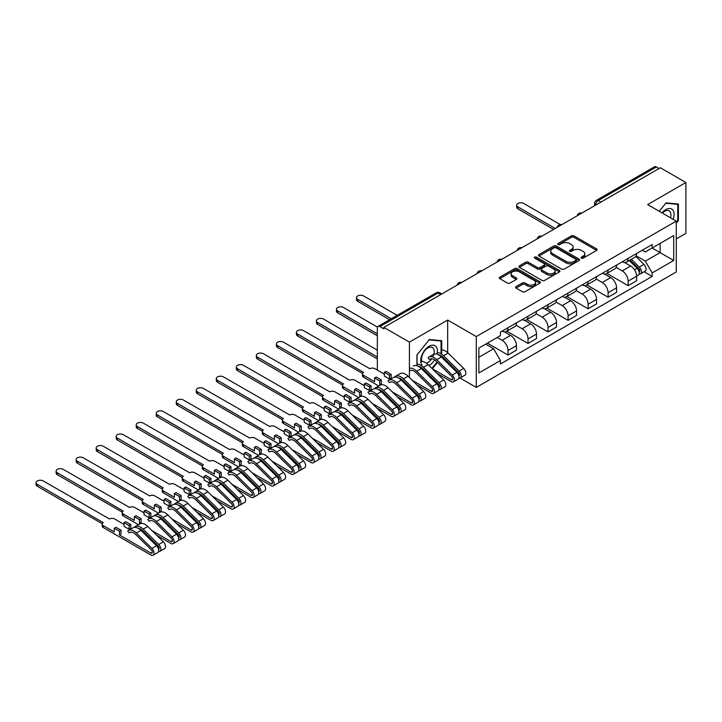 <?xml version="1.0" encoding="UTF-8"?>
<svg xmlns="http://www.w3.org/2000/svg" width="722" height="722" viewBox="0 0 722 722"><rect width="100%" height="100%" fill="white"/><g stroke="black" fill="none" stroke-linecap="round" stroke-linejoin="round"><path stroke-width="1.08" d="M581.454 258.124A1.245 0.722 0 0 0 583.223 258.124L596.607 250.39A1.778 1.029 0 0 0 597.13 249.668A1.778 1.029 0 0 0 596.607 248.937L573.927 235.85A1.778 1.029 0 0 0 571.409 235.85L558.025 243.576A1.245 0.722 0 0 0 557.655 244.081A1.245 0.722 0 0 0 558.025 244.596A1.245 0.722 0 0 0 559.785 244.596L561.517 243.594A5.704 3.294 0 0 1 569.577 243.594L571.472 244.686A5.704 3.294 0 0 1 573.142 247.014A5.704 3.294 0 0 1 571.472 249.343L569.739 250.335A1.245 0.722 0 0 0 569.369 250.85A1.245 0.722 0 0 0 569.739 251.355A1.245 0.722 0 0 0 571.499 251.355L573.232 250.353A5.704 3.294 0 0 1 581.3 250.353L583.186 251.446A5.704 3.294 0 0 1 584.856 253.774A5.704 3.294 0 0 1 583.186 256.102L581.454 257.104A1.245 0.722 0 0 0 581.093 257.61A1.245 0.722 0 0 0 581.454 258.124L581.454 257.104M516.095 286.616A1.778 1.029 0 0 0 515.58 287.347A1.778 1.029 0 0 0 516.095 288.069L522.457 291.742A1.778 1.029 0 0 0 524.984 291.742L539.848 283.159A1.778 1.029 0 0 0 540.372 282.437A1.778 1.029 0 0 0 539.848 281.706L517.169 268.611A1.778 1.029 0 0 0 514.651 268.611L499.786 277.194A1.778 1.029 0 0 0 499.263 277.925A1.778 1.029 0 0 0 499.786 278.656L507.467 283.087A1.778 1.029 0 0 0 509.985 283.087L516.347 279.414A1.778 1.029 0 0 0 516.871 278.692A1.778 1.029 0 0 0 516.347 277.961L512.539 275.759A4.765 2.753 0 0 1 511.14 273.818A4.765 2.753 0 0 1 514.082 271.273A4.765 2.753 0 0 1 519.28 271.869L534.208 280.488A4.765 2.753 0 0 1 535.607 282.437A4.765 2.753 0 0 1 532.665 284.973A4.765 2.753 0 0 1 527.466 284.378L524.984 282.943A1.778 1.029 0 0 0 522.457 282.943L516.095 286.616L516.095 288.069M476.294 336.578L447.676 320.054L409.419 342.138L383.878 327.391L660.359 167.766L685.9 182.513L647.652 204.597L676.27 221.122L476.294 336.578L476.294 387.416L676.27 271.959L676.27 221.122M561.644 269.125A1.778 1.029 0 0 0 564.162 269.125L579.026 260.543A1.778 1.029 0 0 0 579.549 259.812A1.778 1.029 0 0 0 579.026 259.09L556.355 245.994A1.778 1.029 0 0 0 553.828 245.994L538.964 254.577A1.778 1.029 0 0 0 538.441 255.308A1.778 1.029 0 0 0 538.964 256.03L561.644 269.125M535.119 258.395A1.245 0.722 0 0 1 536.383 258.566L536.383 257.086L559.442 270.398A1.778 1.029 0 0 1 559.956 271.129A1.778 1.029 0 0 1 559.442 271.851L544.568 280.434A1.778 1.029 0 0 1 542.051 280.434L519.371 267.339L519.371 265.886A1.778 1.029 0 0 0 518.856 266.617A1.778 1.029 0 0 0 519.371 267.339M519.371 265.886L525.733 262.212A1.778 1.029 0 0 1 528.26 262.212L537.457 267.528A1.778 1.029 0 0 0 539.975 267.528L544.198 265.091A1.778 1.029 0 0 0 544.713 264.36A1.778 1.029 0 0 0 544.198 263.629L534.623 258.106A1.245 0.722 0 0 1 534.253 257.592A1.245 0.722 0 0 1 535.02 256.933A1.245 0.722 0 0 1 536.383 257.086M676.27 238.91L685.9 233.35L685.9 182.513M460.013 378.012L476.294 387.416M419.311 387.263L420.141 386.784M439.337 375.702L440.167 375.223M383.878 327.391L383.878 328.871L379.898 326.57A3.628 2.094 -120 0 0 378.084 326.398A3.628 2.094 -120 0 0 377.335 328.059L377.335 369.998A3.628 2.094 -120 0 0 377.335 370.07M409.419 342.138L409.419 377.507M409.419 386.775L409.419 388.147M600.93 202.079L598.231 200.517A3.628 2.094 60 0 0 596.417 200.346L654.565 166.773A3.628 2.094 60 0 1 656.379 166.953L598.231 200.517A3.628 2.094 120 0 0 595.668 204.967L595.668 205.12M659.078 168.506L656.379 166.953M628.14 258.395A8.348 4.819 60 0 1 626.407 262.149L634.882 257.258A8.348 4.819 -120 0 0 636.614 253.503M616.119 267.393L622.238 270.921A8.348 4.819 60 0 1 628.14 281.147L636.614 276.255A8.348 4.819 -120 0 0 630.703 266.03L624.647 262.528M636.614 276.255L636.614 280.777L628.14 285.668L606.904 273.412M626.407 262.149A8.348 4.819 60 0 1 622.301 261.77M628.14 281.147L628.14 285.668M608.114 269.956A8.348 4.819 60 0 1 606.39 273.71L614.855 268.819A8.348 4.819 -120 0 0 616.588 265.064M586.878 284.964L608.114 297.229L616.588 292.338L616.588 287.816A8.348 4.819 -120 0 0 610.686 277.591L604.621 274.089M606.39 273.71A8.348 4.819 60 0 1 602.274 273.331M596.092 278.954L602.211 282.483A8.348 4.819 60 0 1 608.114 292.708L608.114 297.229M588.096 281.517A8.348 4.819 60 0 1 586.363 285.262L594.838 280.38A8.348 4.819 -120 0 0 596.562 276.625M566.86 296.525L588.096 308.79L596.562 303.899L596.562 299.377A8.348 4.819 -120 0 0 590.659 289.152L584.594 285.65M586.363 285.262A8.348 4.819 60 0 1 582.257 284.892M576.075 290.506L582.194 294.044A8.348 4.819 60 0 1 588.096 304.269L588.096 308.79M568.07 293.078A8.348 4.819 60 0 1 566.337 296.823L574.811 291.932A8.348 4.819 -120 0 0 576.544 288.186M546.834 308.086L568.07 320.351L576.544 315.46L576.544 310.938A8.348 4.819 -120 0 0 570.642 300.713L564.577 297.211M566.337 296.823A8.348 4.819 60 0 1 562.23 296.453M556.048 302.067L562.167 305.605A8.348 4.819 60 0 1 568.07 315.83L568.07 320.351M548.043 304.639A8.348 4.819 60 0 1 546.319 308.384L554.785 303.493A8.348 4.819 -120 0 0 556.518 299.747M526.807 319.647L548.043 331.912L556.518 327.021L556.518 322.499A8.348 4.819 -120 0 0 550.615 312.274L544.55 308.772M546.319 308.384A8.348 4.819 60 0 1 542.204 308.014M536.022 313.628L542.141 317.166A8.348 4.819 60 0 1 548.043 327.391L548.043 331.912M528.026 316.2A8.348 4.819 60 0 1 526.293 319.945L534.767 315.054A8.348 4.819 -120 0 0 536.491 311.308M506.79 331.208L528.026 343.473L536.491 338.582L536.491 334.06A8.348 4.819 -120 0 0 530.589 323.835L524.524 320.333M526.293 319.945A8.348 4.819 60 0 1 522.187 319.575M516.004 325.189L522.123 328.727A8.348 4.819 60 0 1 528.026 338.952L528.026 343.473M507.999 327.761A8.348 4.819 60 0 1 506.266 331.506L514.741 326.615A8.348 4.819 -120 0 0 516.474 322.869M487.395 343.14L507.999 355.034L516.474 350.143L516.474 345.621A8.348 4.819 -120 0 0 510.571 335.396L504.507 331.894M506.266 331.506A8.348 4.819 60 0 1 502.16 331.127M497.214 337.472L502.097 340.288A8.348 4.819 60 0 1 507.999 350.513L507.999 355.034M642.327 250.209L645.342 251.951L673.707 235.571L660.098 243.431L660.098 252.619L645.342 261.138L636.145 255.832M478.867 357.255L493.622 348.735L500.427 360.513L478.867 372.967L478.867 348.067L500.427 335.613L500.427 332.129L652.146 244.541L652.146 248.025L673.707 260.471L652.146 272.925L645.342 261.138M673.707 235.571L673.707 260.471M500.427 360.513L500.427 363.996L652.146 276.409L652.146 272.925M676.27 223.161L678.391 220.526L678.391 204.01L666.009 202.9L659.258 211.302L665.747 203.27L677.75 204.344L677.75 220.345L676.27 222.177M447.676 320.054L447.676 352.634M447.676 361.884L447.676 363.256M424.996 372.2L426.522 372.335M441.702 354.222L441.702 340.658L429.319 339.557L416.928 354.962L416.928 365.765M441.62 357.282L441.702 356.163M432.352 368.816L437.46 362.453M493.622 348.735L485.662 344.141M644.105 271.761L652.146 276.409M677.75 220.156L678.391 220.526M441.241 356.903L441.702 357.173M581.95 258.296L583.186 257.583A5.704 3.294 0 0 0 584.856 255.254L584.856 253.774M573.142 247.014L573.142 248.494A5.704 3.294 0 0 1 571.472 250.823L570.236 251.536M596.607 248.937L596.607 250.39L573.927 237.33A1.778 1.029 0 0 0 571.409 237.33L558.521 244.767M579.008 260.552L556.355 247.475A1.778 1.029 0 0 0 553.828 247.475L538.991 256.048L538.964 254.577M575.876 260.326A1.245 0.722 0 0 0 576.246 259.812A1.245 0.722 0 0 0 575.876 259.306L555.976 247.808A1.245 0.722 0 0 0 554.207 247.808L552.384 248.864A5.704 3.294 0 0 0 550.715 251.193A5.704 3.294 0 0 0 552.384 253.521L565.994 261.373A5.704 3.294 0 0 0 574.053 261.373L575.876 260.326L575.876 261.806A1.245 0.722 0 0 0 576.246 261.292L576.246 259.812M550.715 251.193L550.715 252.673A5.704 3.294 0 0 0 552.384 255.001L552.384 253.521M575.876 261.806L574.053 262.862A5.704 3.294 0 0 1 565.994 262.862L552.384 255.001M519.398 267.357L525.733 263.692L525.733 262.212M544.713 264.36L544.713 265.84A1.778 1.029 0 0 1 544.198 266.571L539.975 269.008A1.778 1.029 0 0 1 537.457 269.008L528.26 263.692A1.778 1.029 0 0 0 525.733 263.692M536.383 258.566L559.415 271.869M546.996 273.033A4.765 2.753 0 0 0 552.195 273.629A4.765 2.753 0 0 0 555.137 271.084A4.765 2.753 0 0 0 553.738 269.144L548.476 266.102A1.778 1.029 0 0 0 545.958 266.102L541.735 268.539A1.778 1.029 0 0 0 541.211 269.27A1.778 1.029 0 0 0 541.735 270.001L546.996 273.033L546.996 274.513A4.765 2.753 0 0 0 552.195 275.109A4.765 2.753 0 0 0 555.137 272.573L555.137 271.084M541.211 269.27L541.211 270.75A1.778 1.029 0 0 0 541.735 271.481L541.735 270.001M546.996 274.513L541.735 271.481M535.607 282.437L535.607 283.917A4.765 2.753 0 0 1 532.665 286.463A4.765 2.753 0 0 1 527.466 285.867L524.984 284.423A1.778 1.029 0 0 0 522.457 284.423L516.122 288.087M511.14 273.818L511.14 275.299A4.765 2.753 0 0 0 512.539 277.248L512.539 275.759M516.329 279.432L512.539 277.248M539.848 281.706L539.848 283.159L517.169 270.1A1.778 1.029 0 0 0 514.651 270.1L499.804 278.665L499.786 277.194M629.214 260.525L637.102 268.304A4.54 2.617 60 0 1 638.302 275.109L636.605 276.093M630.793 262.077L634.133 264.008M560.191 224.506L523.784 203.487A4.179 2.41 -0 0 0 519.235 202.963A4.179 2.41 -0 0 0 516.663 205.192A4.179 2.41 -0 0 0 517.882 206.898L555.236 228.459M630.089 260.019L638.726 268.539A2.175 1.254 60 0 1 639.304 271.806A2.175 1.254 60 0 1 639.105 271.887M631.398 259.261L639.286 267.05A4.54 2.617 60 0 1 640.486 273.855A4.54 2.617 60 0 1 639.114 273.999M635.811 256.391L643.907 264.378A4.54 2.617 60 0 1 645.107 271.183L640.486 273.855M553.566 229.425L517.882 208.82A4.179 2.41 180 0 1 516.663 207.115L516.663 205.192M673.184 219.344A11.796 6.814 120 0 0 672.976 210.282A11.796 6.814 120 0 0 661.966 212.864M670.485 217.782A8.935 5.153 120 0 0 670.052 211.79A8.935 5.153 120 0 0 669.041 210.86A8.935 5.153 120 0 0 662.336 213.071M676.956 203.884L677.75 204.344M437.018 354.222A11.796 6.814 120 0 0 436.287 346.93A11.796 6.814 120 0 0 424.888 349.99A11.796 6.814 120 0 0 421.838 364.908M432.794 357.02A8.935 5.153 120 0 0 433.362 348.437A8.935 5.153 120 0 0 432.361 347.508A8.935 5.153 120 0 0 424.301 351.325A8.935 5.153 120 0 0 422.135 361.578M425.809 371.631L424.283 371.496M417.063 365.801L417.063 354.845L429.058 339.918L441.061 340.992L441.061 353.807M440.267 340.531L441.061 340.992M441.061 355.738L441.061 356.74M437.027 362.02L431.909 368.373M429.058 365.558A11.796 6.814 120 0 0 434.617 359.89M426.413 363.193A8.935 5.153 120 0 0 431.756 358.78M397.19 315.361L363.599 295.966A4.179 2.41 -0 0 0 359.051 295.442A4.179 2.41 -0 0 0 356.469 297.672A4.179 2.41 -0 0 0 357.697 299.377L391.288 318.772M389.618 319.738L357.697 301.309A4.179 2.41 180 0 1 356.469 299.603L356.469 297.672M432.288 368.752L451.205 379.673A2.175 1.254 -120 0 0 452.288 379.781A2.175 1.254 -120 0 0 451.719 376.514L436.151 361.153A8.529 4.928 -120 0 0 429.87 359.168A8.529 4.928 -120 0 0 429.409 359.493L428.101 357.543A10.893 6.29 60 0 1 428.688 357.119A10.893 6.29 60 0 1 436.702 359.655L452.279 375.016A4.54 2.617 60 0 1 453.47 381.821A4.54 2.617 60 0 1 451.205 381.595L437 373.4M433.859 354.195A10.893 6.29 60 0 1 441.322 356.993L456.9 372.353A4.54 2.617 60 0 1 458.091 379.158L453.47 381.821M450.582 366.117L453.921 368.049M377.498 327.111L343.582 307.527A4.179 2.41 -0 0 0 339.024 307.003A4.179 2.41 -0 0 0 336.452 309.233A4.179 2.41 -0 0 0 337.67 310.938L377.335 333.835M438.489 354.845A8.529 4.928 60 0 1 442.947 357.228L458.524 372.588A2.175 1.254 60 0 1 459.093 375.855A2.175 1.254 60 0 1 458.894 375.927M437.297 352.688A10.893 6.29 60 0 1 443.507 355.729L459.075 371.09A4.54 2.617 60 0 1 460.275 377.895A4.54 2.617 60 0 1 458.903 378.039M441.702 350.035A10.893 6.29 60 0 1 448.127 353.058L463.695 368.428A4.54 2.617 60 0 1 464.896 375.223L460.275 377.895M377.335 335.766L337.67 312.861A4.179 2.41 180 0 1 336.452 311.164L336.452 309.233M412.262 380.313L431.178 391.234A2.175 1.254 -120 0 0 432.27 391.342A2.175 1.254 -120 0 0 431.693 388.075L416.125 372.714A8.529 4.928 -120 0 0 409.843 370.729M413.282 366.018A10.893 6.29 60 0 1 421.305 368.554L436.873 383.914A4.54 2.617 60 0 1 438.073 390.719L433.453 393.382A4.54 2.617 60 0 1 431.178 393.156L416.973 384.952M409.419 368.355A10.893 6.29 60 0 1 416.684 371.216L432.252 386.577A4.54 2.617 60 0 1 433.453 393.382M430.556 377.678L433.904 379.61M377.335 350.143L323.555 319.088A4.179 2.41 -0 0 0 319.007 318.564A4.179 2.41 -0 0 0 316.426 320.794A4.179 2.41 -0 0 0 317.653 322.499L377.335 356.957M418.462 366.406A8.529 4.928 60 0 1 422.93 368.789L438.498 384.149A2.175 1.254 60 0 1 439.075 387.407A2.175 1.254 60 0 1 438.877 387.488M417.063 364.258A10.893 6.29 60 0 1 423.48 367.29L439.057 382.651A4.54 2.617 60 0 1 440.249 389.456A4.54 2.617 60 0 1 438.877 389.6M420.773 361.785A10.893 6.29 60 0 1 428.101 364.619L443.678 379.98A4.54 2.617 60 0 1 444.869 386.784L440.249 389.456M377.335 358.888L317.653 324.422A4.179 2.41 180 0 1 316.426 322.725L316.426 320.794M384.33 374.113L374.962 368.707A3.628 2.094 -0 0 0 369.826 368.707L303.529 330.649A4.179 2.41 -0 0 0 298.98 330.125A4.179 2.41 -0 0 0 296.408 332.355A4.179 2.41 -0 0 0 297.626 334.06L363.536 372.335A3.628 2.094 -0 0 0 362.471 373.815A3.628 2.094 -0 0 0 363.536 375.296L374.574 381.667L374.574 377.967L379.709 380.927L379.709 384.636L381.378 383.671L381.378 379.971L376.243 377.001L374.574 377.967M384.33 372.335L389.465 375.296L391.134 374.339L385.999 371.37L384.33 372.335L384.33 376.036L389.465 379.005L391.134 378.039L391.793 378.418M392.245 391.875L411.152 402.795A2.175 1.254 -120 0 0 412.244 402.903A2.175 1.254 -120 0 0 411.675 399.636L396.098 384.275A8.529 4.928 -120 0 0 389.817 382.29A8.529 4.928 -120 0 0 389.357 382.615L388.057 380.665A10.893 6.29 60 0 1 388.644 380.241A10.893 6.29 60 0 1 396.658 382.777L412.226 398.138A4.54 2.617 60 0 1 413.426 404.943A4.54 2.617 60 0 1 411.152 404.717L396.956 396.513M390.331 382.055L389.357 382.615M388.644 380.241L393.264 377.579A10.893 6.29 60 0 1 401.279 380.106L416.847 395.475A4.54 2.617 60 0 1 418.047 402.271L413.426 404.943M379.709 384.636L380.395 385.034M410.538 389.239L413.877 391.171M398.445 377.967A8.529 4.928 60 0 1 402.903 380.341L418.471 395.71A2.175 1.254 60 0 1 419.049 398.968A2.175 1.254 60 0 1 418.85 399.049M395.078 377.065L394.853 376.74A10.893 6.29 60 0 1 395.439 376.315A10.893 6.29 60 0 1 403.463 378.851L419.031 394.212A4.54 2.617 60 0 1 420.231 401.017A4.54 2.617 60 0 1 418.859 401.161M395.439 376.315L400.06 373.644A10.893 6.29 60 0 1 408.083 376.18L423.652 391.541A4.54 2.617 60 0 1 424.852 398.345L420.231 401.017M378.698 385.981L363.536 377.227A3.628 2.094 180 0 1 362.471 375.747L362.471 373.815M362.525 373.454L297.626 335.983A4.179 2.41 180 0 1 296.408 334.277L296.408 332.355M391.134 374.339L391.134 378.039M389.465 375.296L389.465 379.005M379.709 380.927L381.378 379.971M364.303 385.674L354.935 380.259A3.628 2.094 -0 0 0 349.8 380.259L283.511 342.21A4.179 2.41 -0 0 0 278.954 341.687A4.179 2.41 -0 0 0 276.382 343.916A4.179 2.41 -0 0 0 277.6 345.621L343.51 383.896A3.628 2.094 -0 0 0 342.454 385.377A3.628 2.094 -0 0 0 343.51 386.857L354.556 393.228L354.556 389.528L359.682 392.488L359.682 396.197L361.352 395.232L361.352 391.532L356.217 388.562L354.556 389.528M364.303 383.896L369.438 386.857L371.108 385.9L365.973 382.931L364.303 383.896L364.303 387.597L369.438 390.566L371.108 389.6L371.767 389.979M372.218 403.436L391.134 414.356A2.175 1.254 -120 0 0 392.226 414.464A2.175 1.254 -120 0 0 391.649 411.197L376.081 395.837A8.529 4.928 -120 0 0 369.799 393.851A8.529 4.928 -120 0 0 369.339 394.176L368.03 392.226A10.893 6.29 60 0 1 368.617 391.802A10.893 6.29 60 0 1 376.631 394.338L392.208 409.699A4.54 2.617 60 0 1 393.4 416.504A4.54 2.617 60 0 1 391.134 416.278L376.929 408.074M370.314 393.616L369.339 394.176M368.617 391.802L373.238 389.131A10.893 6.29 60 0 1 381.252 391.667L396.829 407.027A4.54 2.617 60 0 1 398.021 413.832L393.4 416.504M359.682 396.197L360.368 396.586M390.512 400.8L393.851 402.732M378.418 389.528A8.529 4.928 60 0 1 382.877 391.902L398.454 407.262A2.175 1.254 60 0 1 399.022 410.529A2.175 1.254 60 0 1 398.824 410.61M375.052 388.626L374.835 388.301A10.893 6.29 60 0 1 375.422 387.876A10.893 6.29 60 0 1 383.436 390.412L399.004 405.773A4.54 2.617 60 0 1 400.205 412.578A4.54 2.617 60 0 1 398.833 412.722M375.422 387.876L380.043 385.205A10.893 6.29 60 0 1 388.057 387.741L403.625 403.102A4.54 2.617 60 0 1 404.825 409.906L400.205 412.578M358.681 397.542L343.51 388.788A3.628 2.094 180 0 1 342.454 387.308L342.454 385.377M342.508 385.016L277.6 347.544A4.179 2.41 180 0 1 276.382 345.838L276.382 343.916M371.108 385.9L371.108 389.6M369.438 386.857L369.438 390.566M359.682 392.488L361.352 391.532M344.286 397.235L334.918 391.82A3.628 2.094 -0 0 0 329.783 391.82L263.485 353.771A4.179 2.41 -0 0 0 258.936 353.248A4.179 2.41 -0 0 0 256.355 355.477A4.179 2.41 -0 0 0 257.583 357.182L323.492 395.457A3.628 2.094 -0 0 0 322.427 396.938A3.628 2.094 -0 0 0 323.492 398.418L334.53 404.789L334.53 401.089L339.665 404.049L339.665 407.759L341.335 406.793L341.335 403.084L336.199 400.123L334.53 401.089M344.286 395.457L349.421 398.418L351.091 397.452L345.955 394.492L344.286 395.457L344.286 399.158L349.421 402.127L351.091 401.161L351.749 401.54M352.201 414.997L371.108 425.908A2.175 1.254 -120 0 0 372.2 426.016A2.175 1.254 -120 0 0 371.622 422.758L356.054 407.398A8.529 4.928 -120 0 0 349.773 405.403A8.529 4.928 -120 0 0 349.313 405.737L348.004 403.788A10.893 6.29 60 0 1 348.591 403.363A10.893 6.29 60 0 1 356.614 405.899L372.182 421.26A4.54 2.617 60 0 1 373.382 428.065A4.54 2.617 60 0 1 371.108 427.839L356.903 419.635M350.287 405.177L349.313 405.737M348.591 403.363L353.211 400.692A10.893 6.29 60 0 1 361.235 403.228L376.803 418.589A4.54 2.617 60 0 1 378.003 425.393L373.382 428.065M339.665 407.759L340.342 408.147M370.485 412.361L373.834 414.293M358.392 401.089A8.529 4.928 60 0 1 362.859 403.463L378.427 418.823A2.175 1.254 60 0 1 379.005 422.09A2.175 1.254 60 0 1 378.806 422.171M355.034 400.187L354.809 399.862A10.893 6.29 60 0 1 355.395 399.437A10.893 6.29 60 0 1 363.41 401.973L378.987 417.334A4.54 2.617 60 0 1 380.178 424.139A4.54 2.617 60 0 1 378.815 424.283M355.395 399.437L360.016 396.766A10.893 6.29 60 0 1 368.03 399.302L383.608 414.663A4.54 2.617 60 0 1 384.799 421.467L380.178 424.139M338.654 409.103L323.492 400.349A3.628 2.094 180 0 1 322.427 398.86L322.427 396.938M322.481 396.577L257.583 359.105A4.179 2.41 180 0 1 256.355 357.399L256.355 355.477M351.091 397.452L351.091 401.161M349.421 398.418L349.421 402.127M339.665 404.049L341.335 403.084M324.259 408.796L314.891 403.381A3.628 2.094 -0 0 0 309.756 403.381L243.458 365.332A4.179 2.41 -0 0 0 238.91 364.809A4.179 2.41 -0 0 0 236.338 367.038A4.179 2.41 -0 0 0 237.556 368.743L303.466 407.018A3.628 2.094 -0 0 0 302.401 408.499A3.628 2.094 -0 0 0 303.466 409.979L314.503 416.35L314.503 412.65L319.638 415.61L319.638 419.32L321.308 418.354L321.308 414.645L316.173 411.684L314.503 412.65M324.259 407.018L329.394 409.979L331.064 409.013L325.929 406.053L324.259 407.018L324.259 410.719L329.394 413.688L331.064 412.722L331.723 413.101M332.174 426.549L351.091 437.469A2.175 1.254 -120 0 0 352.174 437.577A2.175 1.254 -120 0 0 351.605 434.319L336.028 418.95A8.529 4.928 -120 0 0 329.746 416.964A8.529 4.928 -120 0 0 329.286 417.298L327.987 415.349A10.893 6.29 60 0 1 328.573 414.924A10.893 6.29 60 0 1 336.587 417.46L352.155 432.821A4.54 2.617 60 0 1 353.356 439.626A4.54 2.617 60 0 1 351.091 439.4L336.885 431.196M330.261 416.738L329.286 417.298M328.573 414.924L333.194 412.253A10.893 6.29 60 0 1 341.208 414.789L356.776 430.15A4.54 2.617 60 0 1 357.977 436.954L353.356 439.626M319.638 419.32L320.324 419.708M350.468 423.922L353.807 425.854M338.374 412.65A8.529 4.928 60 0 1 342.833 415.024L358.401 430.384A2.175 1.254 60 0 1 358.978 433.651A2.175 1.254 60 0 1 358.78 433.732M335.008 411.748L334.782 411.414A10.893 6.29 60 0 1 335.369 410.998A10.893 6.29 60 0 1 343.392 413.535L358.96 428.895A4.54 2.617 60 0 1 360.161 435.7A4.54 2.617 60 0 1 358.789 435.844M335.369 410.998L339.99 408.327A10.893 6.29 60 0 1 348.013 410.863L363.581 426.224A4.54 2.617 60 0 1 364.781 433.029L360.161 435.7M318.628 420.664L303.466 411.91A3.628 2.094 180 0 1 302.401 410.421L302.401 408.499M302.455 408.138L237.556 370.666A4.179 2.41 180 0 1 236.338 368.96L236.338 367.038M331.064 409.013L331.064 412.722M329.394 409.979L329.394 413.688M319.638 415.61L321.308 414.645M304.233 420.357L294.865 414.942A3.628 2.094 -0 0 0 289.73 414.942L223.441 376.893A4.179 2.41 -0 0 0 218.883 376.37A4.179 2.41 -0 0 0 216.311 378.599A4.179 2.41 -0 0 0 217.53 380.304L283.439 418.579A3.628 2.094 -0 0 0 282.383 420.06A3.628 2.094 -0 0 0 283.439 421.54L294.486 427.911L294.486 424.211L299.612 427.171L299.612 430.881L301.282 429.915L301.282 426.206L296.146 423.245L294.486 424.211M304.233 418.579L309.368 421.54L311.038 420.574L305.902 417.614L304.233 418.579L304.233 422.28L309.368 425.249L311.038 424.283L311.696 424.662M312.148 438.11L331.064 449.03A2.175 1.254 -120 0 0 332.156 449.138A2.175 1.254 -120 0 0 331.578 445.871L316.01 430.511A8.529 4.928 -120 0 0 309.729 428.525A8.529 4.928 -120 0 0 309.269 428.859L307.96 426.91A10.893 6.29 60 0 1 308.547 426.485A10.893 6.29 60 0 1 316.561 429.021L332.138 444.382A4.54 2.617 60 0 1 333.329 451.187A4.54 2.617 60 0 1 331.064 450.961L316.859 442.757M310.243 428.29L309.269 428.859M308.547 426.485L313.167 423.814A10.893 6.29 60 0 1 321.182 426.35L336.759 441.711A4.54 2.617 60 0 1 337.95 448.515L333.329 451.187M299.612 430.881L300.298 431.269M330.441 435.483L333.781 437.415M318.348 424.211A8.529 4.928 60 0 1 322.806 426.585L338.383 441.945A2.175 1.254 60 0 1 338.952 445.212A2.175 1.254 60 0 1 338.753 445.293M314.982 423.309L314.765 422.975A10.893 6.29 60 0 1 315.352 422.56A10.893 6.29 60 0 1 323.366 425.096L338.934 440.456A4.54 2.617 60 0 1 340.134 447.261A4.54 2.617 60 0 1 338.762 447.405M315.352 422.56L319.972 419.888A10.893 6.29 60 0 1 327.987 422.424L343.555 437.785A4.54 2.617 60 0 1 344.755 444.59L340.134 447.261M298.61 432.225L283.439 423.471A3.628 2.094 180 0 1 282.383 421.982L282.383 420.06M282.437 419.699L217.53 382.227A4.179 2.41 180 0 1 216.311 380.521L216.311 378.599M311.038 420.574L311.038 424.283M309.368 421.54L309.368 425.249M299.612 427.171L301.282 426.206M284.215 431.918L274.847 426.503A3.628 2.094 -0 0 0 269.712 426.503L203.414 388.454A4.179 2.41 -0 0 0 198.866 387.931A4.179 2.41 -0 0 0 196.285 390.16A4.179 2.41 -0 0 0 197.512 391.865L263.422 430.141A3.628 2.094 -0 0 0 262.357 431.621A3.628 2.094 -0 0 0 263.422 433.101L274.459 439.472L274.459 435.772L279.594 438.732L279.594 442.442L281.264 441.476L281.264 437.767L276.129 434.806L274.459 435.772M284.215 430.141L289.351 433.101L291.02 432.135L285.885 429.175L284.215 430.141L284.215 433.841L289.351 436.81L291.02 435.844L291.679 436.223M292.13 449.671L311.038 460.591A2.175 1.254 -120 0 0 312.13 460.699A2.175 1.254 -120 0 0 311.552 457.432L295.984 442.072A8.529 4.928 -120 0 0 289.702 440.086A8.529 4.928 -120 0 0 289.242 440.42L287.934 438.471A10.893 6.29 60 0 1 288.52 438.046A10.893 6.29 60 0 1 296.543 440.582L312.112 455.943A4.54 2.617 60 0 1 313.312 462.748A4.54 2.617 60 0 1 311.038 462.522L296.832 454.318M290.217 439.851L289.242 440.42M288.52 438.046L293.141 435.375A10.893 6.29 60 0 1 301.164 437.911L316.732 453.272A4.54 2.617 60 0 1 317.933 460.076L313.312 462.748M279.594 442.442L280.271 442.83M310.415 447.044L313.763 448.976M298.321 435.772A8.529 4.928 60 0 1 302.789 438.146L318.357 453.506A2.175 1.254 60 0 1 318.934 456.773A2.175 1.254 60 0 1 318.736 456.855M294.964 434.87L294.738 434.536A10.893 6.29 60 0 1 295.325 434.121A10.893 6.29 60 0 1 303.339 436.657L318.916 452.017A4.54 2.617 60 0 1 320.108 458.813A4.54 2.617 60 0 1 318.745 458.966M295.325 434.121L299.946 431.449A10.893 6.29 60 0 1 307.96 433.985L323.537 449.346A4.54 2.617 60 0 1 324.729 456.151L320.108 458.813M278.584 443.786L263.422 435.023A3.628 2.094 180 0 1 262.357 433.543L262.357 431.621M262.411 431.26L197.512 393.788A4.179 2.41 180 0 1 196.285 392.082L196.285 390.16M291.02 432.135L291.02 435.844M289.351 433.101L289.351 436.81M279.594 438.732L281.264 437.767M264.189 443.479L254.821 438.064A3.628 2.094 -0 0 0 249.686 438.064L183.388 400.015A4.179 2.41 -0 0 0 178.839 399.492A4.179 2.41 -0 0 0 176.267 401.721A4.179 2.41 -0 0 0 177.486 403.417L243.395 441.693A3.628 2.094 -0 0 0 242.33 443.182A3.628 2.094 -0 0 0 243.395 444.662L254.433 451.033L254.433 447.324L259.568 450.293L259.568 453.994L261.238 453.037L261.238 449.328L256.102 446.367L254.433 447.324M264.189 441.693L269.324 444.662L270.994 443.696L265.858 440.736L264.189 441.693L264.189 445.402L269.324 448.362L270.994 447.405L271.652 447.784M272.104 461.232L291.02 472.152A2.175 1.254 -120 0 0 292.103 472.26A2.175 1.254 -120 0 0 291.535 468.993L275.957 453.633A8.529 4.928 -120 0 0 269.676 451.647A8.529 4.928 -120 0 0 269.216 451.981L267.916 450.023A10.893 6.29 60 0 1 268.503 449.607A10.893 6.29 60 0 1 276.517 452.143L292.085 467.504A4.54 2.617 60 0 1 293.285 474.309A4.54 2.617 60 0 1 291.02 474.083L276.815 465.88M270.199 451.412L269.216 451.981M268.503 449.607L273.124 446.936A10.893 6.29 60 0 1 281.138 449.472L296.706 464.833A4.54 2.617 60 0 1 297.906 471.637L293.285 474.309M259.568 453.994L260.254 454.391M290.397 458.605L293.737 460.537M278.304 447.333A8.529 4.928 60 0 1 282.762 449.707L298.33 465.067A2.175 1.254 60 0 1 298.908 468.334A2.175 1.254 60 0 1 298.709 468.416M274.938 446.431L274.712 446.097A10.893 6.29 60 0 1 275.299 445.682A10.893 6.29 60 0 1 283.322 448.209L298.89 463.578A4.54 2.617 60 0 1 300.09 470.374A4.54 2.617 60 0 1 298.718 470.527M275.299 445.682L279.919 443.01A10.893 6.29 60 0 1 287.943 445.546L303.511 460.907A4.54 2.617 60 0 1 304.711 467.712L300.09 470.374M258.557 455.338L243.395 446.584A3.628 2.094 180 0 1 242.33 445.104L242.33 443.182M242.384 442.821L177.486 405.349A4.179 2.41 180 0 1 176.267 403.643L176.267 401.721M270.994 443.696L270.994 447.405M269.324 444.662L269.324 448.362M259.568 450.293L261.238 449.328M244.162 455.031L234.794 449.625A3.628 2.094 -0 0 0 229.659 449.625L163.371 411.576A4.179 2.41 -0 0 0 158.822 411.053A4.179 2.41 -0 0 0 156.241 413.282A4.179 2.41 -0 0 0 157.459 414.979L223.369 453.254A3.628 2.094 -0 0 0 222.313 454.743A3.628 2.094 -0 0 0 223.369 456.223L234.415 462.594L234.415 458.885L239.542 461.854L239.542 465.555L241.211 464.598L241.211 460.889L236.076 457.928L234.415 458.885M244.162 453.254L249.298 456.223L250.967 455.257L245.832 452.297L244.162 453.254L244.162 456.963L249.298 459.923L250.967 458.966L251.626 459.345M252.077 472.793L270.994 483.713A2.175 1.254 -120 0 0 272.086 483.821A2.175 1.254 -120 0 0 271.508 480.554L255.94 465.194A8.529 4.928 -120 0 0 249.659 463.208A8.529 4.928 -120 0 0 249.198 463.542L247.89 461.584A10.893 6.29 60 0 1 248.476 461.168A10.893 6.29 60 0 1 256.49 463.704L272.068 479.065A4.54 2.617 60 0 1 273.259 485.87A4.54 2.617 60 0 1 270.994 485.644L256.788 477.441M250.173 462.973L249.198 463.542M248.476 461.168L253.097 458.497A10.893 6.29 60 0 1 261.111 461.033L276.688 476.394A4.54 2.617 60 0 1 277.88 483.198L273.259 485.87M239.542 465.555L240.227 465.952M270.371 470.166L273.71 472.098M258.277 458.894A8.529 4.928 60 0 1 262.736 461.268L278.313 476.628A2.175 1.254 60 0 1 278.882 479.895A2.175 1.254 60 0 1 278.683 479.977M254.911 457.992L254.695 457.658A10.893 6.29 60 0 1 255.281 457.234A10.893 6.29 60 0 1 263.295 459.77L278.863 475.13A4.54 2.617 60 0 1 280.064 481.935A4.54 2.617 60 0 1 278.692 482.088M255.281 457.234L259.902 454.571A10.893 6.29 60 0 1 267.916 457.107L283.484 472.468A4.54 2.617 60 0 1 284.685 479.273L280.064 481.935M238.54 466.899L223.369 458.145A3.628 2.094 180 0 1 222.313 456.665L222.313 454.743M222.367 454.382L157.459 416.91A4.179 2.41 180 0 1 156.241 415.204L156.241 413.282M250.967 455.257L250.967 458.966M249.298 456.223L249.298 459.923M239.542 461.854L241.211 460.889M224.145 466.592L214.777 461.187A3.628 2.094 -0 0 0 209.642 461.187L143.344 423.137A4.179 2.41 -0 0 0 138.795 422.614A4.179 2.41 -0 0 0 136.214 424.834A4.179 2.41 -0 0 0 137.442 426.54L203.351 464.815A3.628 2.094 -0 0 0 202.286 466.304A3.628 2.094 -0 0 0 203.351 467.784L214.389 474.155L214.389 470.446L219.524 473.415L219.524 477.116L221.194 476.159L221.194 472.45L216.059 469.49L214.389 470.446M224.145 464.815L229.28 467.784L230.95 466.818L225.815 463.858L224.145 464.815L224.145 468.524L229.28 471.484L230.95 470.527L231.609 470.906M232.06 484.354L250.967 495.274A2.175 1.254 -120 0 0 252.059 495.382A2.175 1.254 -120 0 0 251.482 492.115L235.913 476.755A8.529 4.928 -120 0 0 229.632 474.769A8.529 4.928 -120 0 0 229.172 475.103L227.863 473.145A10.893 6.29 60 0 1 228.45 472.729A10.893 6.29 60 0 1 236.473 475.266L252.041 490.626A4.54 2.617 60 0 1 253.242 497.422A4.54 2.617 60 0 1 250.967 497.205L236.762 489.002M230.147 474.534L229.172 475.103M228.45 472.729L233.071 470.058A10.893 6.29 60 0 1 241.094 472.594L256.662 487.955A4.54 2.617 60 0 1 257.862 494.76L253.242 497.422M219.524 477.116L220.201 477.513M250.344 481.727L253.693 483.659M238.26 470.446A8.529 4.928 60 0 1 242.718 472.829L258.286 488.189A2.175 1.254 60 0 1 258.864 491.456A2.175 1.254 60 0 1 258.666 491.538M234.894 469.553L234.668 469.219A10.893 6.29 60 0 1 235.255 468.795A10.893 6.29 60 0 1 243.278 471.331L258.846 486.691A4.54 2.617 60 0 1 260.037 493.496A4.54 2.617 60 0 1 258.675 493.64M235.255 468.795L239.875 466.132A10.893 6.29 60 0 1 247.899 468.668L263.467 484.029A4.54 2.617 60 0 1 264.658 490.834L260.037 493.496M218.513 478.46L203.351 469.706A3.628 2.094 180 0 1 202.286 468.226L202.286 466.304M202.34 465.943L137.442 428.471A4.179 2.41 180 0 1 136.214 426.765L136.214 424.834M230.95 466.818L230.95 470.527M229.28 467.784L229.28 471.484M219.524 473.415L221.194 472.45M204.118 478.154L194.75 472.748A3.628 2.094 -0 0 0 189.615 472.748L123.318 434.698A4.179 2.41 -0 0 0 118.769 434.175A4.179 2.41 -0 0 0 116.197 436.395A4.179 2.41 -0 0 0 117.415 438.101L183.325 476.376A3.628 2.094 -0 0 0 182.26 477.856A3.628 2.094 -0 0 0 183.325 479.345L194.362 485.716L194.362 482.007L199.498 484.976L199.498 488.677L201.167 487.72L201.167 484.011L196.032 481.051L194.362 482.007M204.118 476.376L209.254 479.345L210.923 478.379L205.788 475.41L204.118 476.376L204.118 480.085L209.254 483.045L210.923 482.079L211.582 482.467M212.033 495.915L230.95 506.835A2.175 1.254 -120 0 0 232.033 506.943A2.175 1.254 -120 0 0 231.464 503.676L215.887 488.316A8.529 4.928 -120 0 0 209.606 486.33A8.529 4.928 -120 0 0 209.145 486.664L207.846 484.706A10.893 6.29 60 0 1 208.432 484.291A10.893 6.29 60 0 1 216.447 486.818L232.015 502.187A4.54 2.617 60 0 1 233.215 508.983A4.54 2.617 60 0 1 230.95 508.757L216.744 500.563M210.129 486.096L209.145 486.664M208.432 484.291L213.053 481.619A10.893 6.29 60 0 1 221.067 484.155L236.635 499.516A4.54 2.617 60 0 1 237.836 506.321L233.215 508.983M199.498 488.677L200.184 489.074M230.327 493.288L233.666 495.22M218.234 482.007A8.529 4.928 60 0 1 222.692 484.39L238.26 499.75A2.175 1.254 60 0 1 238.838 503.017A2.175 1.254 60 0 1 238.639 503.099M214.867 481.114L214.642 480.78A10.893 6.29 60 0 1 215.228 480.356A10.893 6.29 60 0 1 223.251 482.892L238.82 498.252A4.54 2.617 60 0 1 240.02 505.057A4.54 2.617 60 0 1 238.648 505.201M215.228 480.356L219.849 477.693A10.893 6.29 60 0 1 227.872 480.229L243.44 495.59A4.54 2.617 60 0 1 244.641 502.395L240.02 505.057M198.487 490.021L183.325 481.267A3.628 2.094 180 0 1 182.26 479.787L182.26 477.856M182.314 477.504L117.415 440.032A4.179 2.41 180 0 1 116.197 438.326L116.197 436.395M210.923 478.379L210.923 482.079M209.254 479.345L209.254 483.045M199.498 484.976L201.167 484.011M184.101 489.715L174.724 484.309A3.628 2.094 -0 0 0 169.589 484.309L103.3 446.25A4.179 2.41 -0 0 0 98.752 445.736A4.179 2.41 -0 0 0 96.17 447.956A4.179 2.41 -0 0 0 97.389 449.662L163.307 487.937A3.628 2.094 -0 0 0 162.242 489.417A3.628 2.094 -0 0 0 163.307 490.906L174.345 497.277L174.345 493.568L179.48 496.537L179.48 500.238L181.141 499.272L181.141 495.572L176.015 492.603L174.345 493.568M184.101 487.937L189.227 490.906L190.897 489.94L185.762 486.971L184.101 487.937L184.101 491.646L189.227 494.606L190.897 493.64L191.556 494.028M192.007 507.476L210.923 518.396A2.175 1.254 -120 0 0 212.015 518.504A2.175 1.254 -120 0 0 211.438 515.237L195.87 499.877A8.529 4.928 -120 0 0 189.588 497.891A8.529 4.928 -120 0 0 189.128 498.216L187.819 496.267A10.893 6.29 60 0 1 188.406 495.843A10.893 6.29 60 0 1 196.42 498.379L211.997 513.739A4.54 2.617 60 0 1 213.189 520.544A4.54 2.617 60 0 1 210.923 520.318L196.718 512.124M190.103 497.657L189.128 498.216M188.406 495.843L193.027 493.18A10.893 6.29 60 0 1 201.041 495.716L216.618 511.077A4.54 2.617 60 0 1 217.809 517.882L213.189 520.544M179.48 500.238L180.157 500.635M210.301 504.849L213.649 506.772M198.207 493.568A8.529 4.928 60 0 1 202.665 495.951L218.243 511.311A2.175 1.254 60 0 1 218.811 514.578A2.175 1.254 60 0 1 218.613 514.651M194.841 492.675L194.624 492.341A10.893 6.29 60 0 1 195.211 491.917A10.893 6.29 60 0 1 203.225 494.453L218.793 509.813A4.54 2.617 60 0 1 219.993 516.618A4.54 2.617 60 0 1 218.622 516.762M195.211 491.917L199.832 489.254A10.893 6.29 60 0 1 207.846 491.79L223.414 507.151A4.54 2.617 60 0 1 224.614 513.956L219.993 516.618M178.469 501.582L163.307 492.828A3.628 2.094 180 0 1 162.242 491.348L162.242 489.417M162.297 489.056L97.389 451.593A4.179 2.41 180 0 1 96.17 449.887L96.17 447.956M190.897 489.94L190.897 493.64M189.227 490.906L189.227 494.606M179.48 496.537L181.141 495.572M164.075 501.276L154.707 495.87A3.628 2.094 -0 0 0 149.571 495.87L83.274 457.811A4.179 2.41 -0 0 0 78.725 457.288A4.179 2.41 -0 0 0 76.144 459.517A4.179 2.41 -0 0 0 77.371 461.223L143.281 499.498A3.628 2.094 -0 0 0 142.216 500.978A3.628 2.094 -0 0 0 143.281 502.467L154.318 508.839L154.318 505.129L159.454 508.098L159.454 511.799L161.123 510.833L161.123 507.133L155.988 504.164L154.318 505.129M164.075 499.498L169.21 502.467L170.879 501.501L165.744 498.532L164.075 499.498L164.075 503.207L169.21 506.167L170.879 505.201L171.538 505.59M171.989 519.037L190.897 529.957A2.175 1.254 -120 0 0 191.989 530.065A2.175 1.254 -120 0 0 191.411 526.798L175.843 511.438A8.529 4.928 -120 0 0 169.562 509.452A8.529 4.928 -120 0 0 169.101 509.777L167.793 507.828A10.893 6.29 60 0 1 168.379 507.404A10.893 6.29 60 0 1 176.403 509.94L191.971 525.3A4.54 2.617 60 0 1 193.171 532.105A4.54 2.617 60 0 1 190.897 531.879L176.691 523.685M170.076 509.218L169.101 509.777M168.379 507.404L173 504.741A10.893 6.29 60 0 1 181.023 507.277L196.592 522.638A4.54 2.617 60 0 1 197.792 529.443L193.171 532.105M159.454 511.799L160.131 512.196M190.274 516.401L193.622 518.333M178.19 505.129A8.529 4.928 60 0 1 182.648 507.512L198.216 522.872A2.175 1.254 60 0 1 198.794 526.139A2.175 1.254 60 0 1 198.595 526.212M174.823 504.236L174.598 503.902A10.893 6.29 60 0 1 175.184 503.478A10.893 6.29 60 0 1 183.207 506.014L198.776 521.374A4.54 2.617 60 0 1 199.967 528.179A4.54 2.617 60 0 1 198.604 528.323M175.184 503.478L179.805 500.815A10.893 6.29 60 0 1 187.828 503.351L203.396 518.712A4.54 2.617 60 0 1 204.588 525.508L199.967 528.179M158.443 513.143L143.281 504.389A3.628 2.094 180 0 1 142.216 502.909L142.216 500.978M142.27 500.617L77.371 463.154A4.179 2.41 180 0 1 76.144 461.448L76.144 459.517M170.879 501.501L170.879 505.201M169.21 502.467L169.21 506.167M159.454 508.098L161.123 507.133M144.048 512.837L134.68 507.431A3.628 2.094 -0 0 0 129.545 507.431L63.247 469.372A4.179 2.41 -0 0 0 58.699 468.849A4.179 2.41 -0 0 0 56.126 471.078A4.179 2.41 -0 0 0 57.345 472.784L123.254 511.059A3.628 2.094 -0 0 0 122.189 512.539A3.628 2.094 -0 0 0 123.254 514.019L134.292 520.4L134.292 516.69L139.427 519.659L139.427 523.36L141.097 522.394L141.097 518.694L135.962 515.725L134.292 516.69M144.048 511.059L149.183 514.019L150.853 513.062L145.718 510.093L144.048 511.059L144.048 514.768L149.183 517.728L150.853 516.762L151.512 517.151M151.963 530.598L170.879 541.518A2.175 1.254 -120 0 0 171.962 541.626A2.175 1.254 -120 0 0 171.394 538.359L155.817 522.999A8.529 4.928 -120 0 0 149.535 521.013A8.529 4.928 -120 0 0 149.075 521.338L147.775 519.389A10.893 6.29 60 0 1 148.362 518.965A10.893 6.29 60 0 1 156.376 521.501L171.944 536.861A4.54 2.617 60 0 1 173.145 543.666A4.54 2.617 60 0 1 170.879 543.44L156.674 535.246M150.059 520.779L149.075 521.338M148.362 518.965L152.983 516.302A10.893 6.29 60 0 1 160.997 518.838L176.565 534.199A4.54 2.617 60 0 1 177.765 541.004L173.145 543.666M139.427 523.36L140.113 523.757M170.257 527.962L173.596 529.894M158.163 516.69A8.529 4.928 60 0 1 162.621 519.073L178.19 534.433A2.175 1.254 60 0 1 178.767 537.7A2.175 1.254 60 0 1 178.569 537.773M154.797 515.797L154.571 515.463A10.893 6.29 60 0 1 155.158 515.039A10.893 6.29 60 0 1 163.181 517.575L178.749 532.935A4.54 2.617 60 0 1 179.949 539.74A4.54 2.617 60 0 1 178.578 539.885M155.158 515.039L159.779 512.376A10.893 6.29 60 0 1 167.802 514.903L183.37 530.273A4.54 2.617 60 0 1 184.57 537.069L179.949 539.74M138.425 524.704L123.254 515.95A3.628 2.094 180 0 1 122.189 514.47L122.189 512.539M122.244 512.178L57.345 474.706A4.179 2.41 180 0 1 56.126 473.009L56.126 471.078M150.853 513.062L150.853 516.762M149.183 514.019L149.183 517.728M139.427 519.659L141.097 518.694M124.031 524.398L114.654 518.992A3.628 2.094 -0 0 0 109.518 518.992L43.23 480.933A4.179 2.41 -0 0 0 38.681 480.41A4.179 2.41 -0 0 0 36.1 482.639A4.179 2.41 -0 0 0 37.318 484.345L103.237 522.62A3.628 2.094 -0 0 0 102.172 524.1A3.628 2.094 -0 0 0 103.237 525.58L114.275 531.961L114.275 528.251L119.41 531.212L119.41 534.921L121.07 533.955L121.07 530.255L115.944 527.286L114.275 528.251M124.031 522.62L129.157 525.58L130.826 524.623L125.691 521.654L124.031 522.62L124.031 526.329L129.157 529.289L130.826 528.323L131.494 528.703M119.41 534.921L150.853 553.079A2.175 1.254 -120 0 0 151.945 553.187A2.175 1.254 -120 0 0 151.367 549.92L135.799 534.56A8.529 4.928 -120 0 0 129.518 532.574A8.529 4.928 -120 0 0 129.058 532.899L127.749 530.95A10.893 6.29 60 0 1 128.335 530.526A10.893 6.29 60 0 1 136.35 533.062L151.927 548.422A4.54 2.617 60 0 1 153.118 555.227A4.54 2.617 60 0 1 150.853 555.001L103.237 527.511A3.628 2.094 180 0 1 102.172 526.031L102.172 524.1M130.032 532.34L129.058 532.899M128.335 530.526L132.956 527.863A10.893 6.29 60 0 1 140.97 530.399L156.548 545.76A4.54 2.617 60 0 1 157.739 552.565L153.118 555.227M150.23 539.524L153.578 541.455M138.137 528.251A8.529 4.928 60 0 1 142.595 530.634L158.172 545.994A2.175 1.254 60 0 1 158.741 549.252A2.175 1.254 60 0 1 158.542 549.334M134.77 527.358L134.554 527.024A10.893 6.29 60 0 1 135.14 526.6A10.893 6.29 60 0 1 143.155 529.136L158.732 544.496A4.54 2.617 60 0 1 159.923 551.301A4.54 2.617 60 0 1 158.551 551.446M135.14 526.6L139.761 523.928A10.893 6.29 60 0 1 147.775 526.464L163.352 541.825A4.54 2.617 60 0 1 164.544 548.63L159.923 551.301M102.226 523.739L37.318 486.267A4.179 2.41 180 0 1 36.1 484.57L36.1 482.639M130.826 524.623L130.826 528.323M129.157 525.58L129.157 529.289M119.41 531.212L121.07 530.255M595.794 205.039L595.668 204.967A3.628 2.094 0 0 1 594.603 203.487L594.603 205.734M528.026 338.952L536.491 334.06M548.043 327.391L556.518 322.499M568.07 315.83L576.544 310.938M588.096 304.269L596.562 299.377M608.114 292.708L616.588 287.816M507.999 350.513L516.474 345.621M502.097 340.288L510.571 335.396M522.123 328.727L530.589 323.835M542.141 317.166L550.615 312.274M562.167 305.605L570.642 300.713M582.194 294.044L590.659 289.152M602.211 282.483L610.686 277.591M622.238 270.921L630.703 266.03M581.58 213.252A3.628 2.094 120 0 0 579.974 214.172M561.554 224.813A3.628 2.094 120 0 0 559.956 225.733M541.536 236.374A3.628 2.094 120 0 0 539.93 237.294M521.51 247.935A3.628 2.094 120 0 0 519.903 248.855M501.483 259.487A3.628 2.094 120 0 0 499.886 260.416M481.466 271.048A3.628 2.094 120 0 0 479.859 271.977M461.439 282.609A3.628 2.094 120 0 0 459.833 283.538M440.745 294.558L438.046 293.006L379.898 326.57M441.81 293.944L439.86 292.825A3.628 2.094 120 0 0 438.046 293.006A3.628 2.094 60 0 0 436.232 292.825L378.084 326.398M583.186 257.583L583.186 256.102M569.739 251.355L569.739 250.335M571.472 250.823L571.472 249.343M558.025 244.596L558.025 243.576M571.409 237.33L571.409 235.85M573.927 237.33L573.927 235.85M553.828 247.475L553.828 245.994M556.355 247.475L556.355 245.994M579.026 260.543L579.026 259.09M565.994 262.862L565.994 261.373M574.053 262.862L574.053 261.373M528.26 263.692L528.26 262.212M537.457 269.008L537.457 267.528M539.975 269.008L539.975 267.528M544.198 266.571L544.198 265.091M559.442 271.851L559.442 270.398M522.457 284.423L522.457 282.943M524.984 284.423L524.984 282.943M527.466 285.867L527.466 284.378M516.347 279.414L516.347 277.961M514.651 270.1L514.651 268.611M517.169 270.1L517.169 268.611M637.102 268.304L634.503 269.811M639.755 270.813L638.943 271.282M643.907 264.378L639.286 267.05M517.882 208.82L517.882 206.898M357.697 301.309L357.697 299.377M452.739 378.779L451.205 379.673M441.322 356.993L436.702 359.655M456.9 372.353L452.279 375.016M459.544 374.853L458.732 375.323M448.127 353.058L443.507 355.729M463.695 368.428L459.075 371.09M337.67 312.861L337.67 310.938M432.722 390.34L431.178 391.234M421.305 368.554L416.684 371.216M436.873 383.914L432.252 386.577M439.527 386.414L438.705 386.884M428.101 364.619L423.48 367.29M443.678 379.98L439.057 382.651M317.653 324.422L317.653 322.499M412.695 401.901L411.152 402.795M401.279 380.106L396.658 382.777M416.847 395.475L412.226 398.138M419.5 397.975L418.679 398.445M408.083 376.18L403.463 378.851M423.652 391.541L419.031 394.212M363.536 377.227L363.536 375.296M297.626 335.983L297.626 334.06M392.678 413.462L391.134 414.356M381.252 391.667L376.631 394.338M396.829 407.027L392.208 409.699M399.474 409.536L398.661 410.006M388.057 387.741L383.436 390.412M403.625 403.102L399.004 405.773M343.51 388.788L343.51 386.857M277.6 347.544L277.6 345.621M372.651 425.023L371.108 425.908M361.235 403.228L356.614 405.899M376.803 418.589L372.182 421.26M379.456 421.097L378.635 421.567M368.03 399.302L363.41 401.973M383.608 414.663L378.987 417.334M323.492 400.349L323.492 398.418M257.583 359.105L257.583 357.182M352.625 436.584L351.091 437.469M341.208 414.789L336.587 417.46M356.776 430.15L352.155 432.821M359.43 432.658L358.608 433.128M348.013 410.863L343.392 413.535M363.581 426.224L358.96 428.895M303.466 411.91L303.466 409.979M237.556 370.666L237.556 368.743M332.607 448.145L331.064 449.03M321.182 426.35L316.561 429.021M336.759 441.711L332.138 444.382M339.403 444.22L338.591 444.689M327.987 422.424L323.366 425.096M343.555 437.785L338.934 440.456M283.439 423.471L283.439 421.54M217.53 382.227L217.53 380.304M312.581 459.706L311.038 460.591M301.164 437.911L296.543 440.582M316.732 453.272L312.112 455.943M319.386 455.781L318.564 456.25M307.96 433.985L303.339 436.657M323.537 449.346L318.916 452.017M263.422 435.023L263.422 433.101M197.512 393.788L197.512 391.865M292.554 471.267L291.02 472.152M281.138 449.472L276.517 452.143M296.706 464.833L292.085 467.504M299.359 467.333L298.538 467.811M287.943 445.546L283.322 448.209M303.511 460.907L298.89 463.578M243.395 446.584L243.395 444.662M177.486 405.349L177.486 403.417M272.537 482.828L270.994 483.713M261.111 461.033L256.49 463.704M276.688 476.394L272.068 479.065M279.333 478.894L278.521 479.372M267.916 457.107L263.295 459.77M283.484 472.468L278.863 475.13M223.369 458.145L223.369 456.223M157.459 416.91L157.459 414.979M252.51 494.389L250.967 495.274M241.094 472.594L236.473 475.266M256.662 487.955L252.041 490.626M259.315 490.455L258.494 490.933M247.899 468.668L243.278 471.331M263.467 484.029L258.846 486.691M203.351 469.706L203.351 467.784M137.442 428.471L137.442 426.54M232.484 505.942L230.95 506.835M221.067 484.155L216.447 486.818M236.635 499.516L232.015 502.187M239.289 502.016L238.468 502.494M227.872 480.229L223.251 482.892M243.44 495.59L238.82 498.252M183.325 481.267L183.325 479.345M117.415 440.032L117.415 438.101M212.467 517.503L210.923 518.396M201.041 495.716L196.42 498.379M216.618 511.077L211.997 513.739M219.262 513.577L218.45 514.055M207.846 491.79L203.225 494.453M223.414 507.151L218.793 509.813M163.307 492.828L163.307 490.906M97.389 451.593L97.389 449.662M192.44 529.064L190.897 529.957M181.023 507.277L176.403 509.94M196.592 522.638L191.971 525.3M199.245 525.138L198.424 525.607M187.828 503.351L183.207 506.014M203.396 518.712L198.776 521.374M143.281 504.389L143.281 502.467M77.371 463.154L77.371 461.223M172.414 540.625L170.879 541.518M160.997 518.838L156.376 521.501M176.565 534.199L171.944 536.861M179.218 536.699L178.397 537.168M167.802 514.903L163.181 517.575M183.37 530.273L178.749 532.935M123.254 515.95L123.254 514.019M57.345 474.706L57.345 472.784M152.396 552.186L150.853 553.079M140.97 530.399L136.35 533.062M156.548 545.76L151.927 548.422M159.192 548.26L158.38 548.729M147.775 526.464L143.155 529.136M163.352 541.825L158.732 544.496M103.237 527.511L103.237 525.58M37.318 486.267L37.318 484.345M581.887 213.071A3.628 3.628 0 0 0 577.23 215.761M561.86 224.632A3.628 3.628 0 0 0 557.203 227.322M541.843 236.193A3.628 3.628 0 0 0 537.186 238.883M521.816 247.754A3.628 3.628 0 0 0 517.16 250.444M501.79 259.315A3.628 3.628 0 0 0 497.133 262.005M481.773 270.876A3.628 3.628 0 0 0 477.116 273.566M461.746 282.437A3.628 3.628 0 0 0 457.089 285.127M439.86 292.825A3.628 3.628 0 0 0 436.232 292.825M596.417 200.346A3.628 3.628 0 0 0 594.603 203.487M433.308 354.457L428.688 357.119"/></g></svg>
